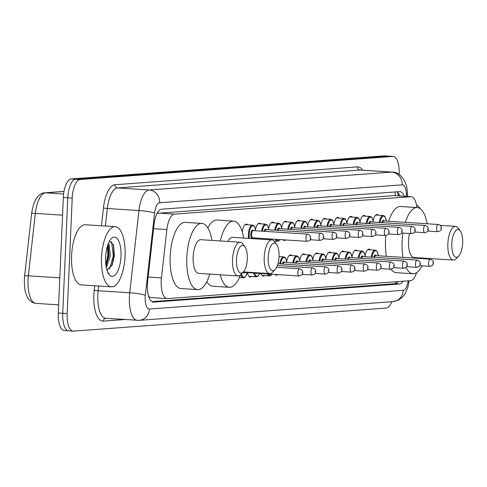 <?xml version="1.0" encoding="UTF-8"?>
<svg xmlns="http://www.w3.org/2000/svg" width="487" height="487" viewBox="0 0 487 487"><rect width="100%" height="100%" fill="white"/><g stroke="black" fill="none" stroke-linecap="round" stroke-linejoin="round"><path stroke-width="0.73" d="M242.234 231.83A9.649 3.756 -86.3 0 1 246.44 224.123A9.649 3.756 -86.3 0 1 247.7 224.805M255.529 229.505A9.649 3.756 -86.3 0 1 259.504 223.156A9.649 3.756 -86.3 0 1 260.77 223.843M268.599 228.537A9.649 3.756 -86.3 0 1 272.574 222.194A9.649 3.756 -86.3 0 1 273.84 222.882M281.663 227.575A9.649 3.756 -86.3 0 1 285.644 221.232A9.649 3.756 -86.3 0 1 286.91 221.914M294.732 226.613A9.649 3.756 -86.3 0 1 298.714 220.264A9.649 3.756 -86.3 0 1 299.98 220.952M307.802 225.651A9.649 3.756 -86.3 0 1 311.783 219.302A9.649 3.756 -86.3 0 1 313.05 219.99M320.872 224.684A9.649 3.756 -86.3 0 1 324.853 218.34A9.649 3.756 -86.3 0 1 326.113 219.028M333.942 223.722A9.649 3.756 -86.3 0 1 337.917 217.379A9.649 3.756 -86.3 0 1 339.183 218.06M347.012 222.76A9.649 3.756 -86.3 0 1 350.987 216.411A9.649 3.756 -86.3 0 1 352.253 217.099M360.076 221.798A9.649 3.756 -86.3 0 1 364.057 215.449A9.649 3.756 -86.3 0 1 365.323 216.137M373.145 220.83A9.649 3.756 -86.3 0 1 377.127 214.487A9.649 3.756 -86.3 0 1 378.393 215.175M286.709 261.269A9.649 3.756 -86.3 0 1 290.684 254.92A9.649 3.756 -86.3 0 1 291.95 255.608M299.779 260.302A9.649 3.756 -86.3 0 1 303.754 253.958A9.649 3.756 -86.3 0 1 305.02 254.646M312.843 259.34A9.649 3.756 -86.3 0 1 316.824 252.997A9.649 3.756 -86.3 0 1 318.09 253.678M325.913 258.378A9.649 3.756 -86.3 0 1 329.894 252.029A9.649 3.756 -86.3 0 1 331.16 252.716M338.982 257.416A9.649 3.756 -86.3 0 1 342.964 251.067A9.649 3.756 -86.3 0 1 344.23 251.755M352.052 256.448A9.649 3.756 -86.3 0 1 356.034 250.105A9.649 3.756 -86.3 0 1 357.294 250.793M365.122 255.486A9.649 3.756 -86.3 0 1 369.097 249.143A9.649 3.756 -86.3 0 1 370.363 249.825M416.878 207.547A18.086 7.037 93.7 0 0 411.186 196.693A18.086 7.037 93.7 0 0 410.803 196.699L174.486 214.116A18.086 7.037 93.7 0 0 166.871 229.547L161.44 277.925A18.086 7.037 93.7 0 0 161.197 281.066A18.086 7.037 93.7 0 0 167.102 298.592A18.086 7.037 93.7 0 0 167.485 298.592L410.45 280.682A18.086 7.037 93.7 0 0 416.525 272.744M411.186 196.693L394.135 195.616L156.656 213.373M148.365 296.498L150.818 297.514M255.626 238.849A9.649 3.756 -86.3 0 1 255.432 237.997M269.378 239.738A9.649 3.756 -86.3 0 1 269.007 238.873M285.741 239.969A9.649 3.756 -86.3 0 1 284.396 240.487A9.649 3.756 -86.3 0 1 283.124 239.793L290.532 240.28A9.046 3.519 -86.3 0 1 290.392 240.261M251.578 276.549A9.649 3.756 -86.3 0 1 250.233 277.066A9.649 3.756 -86.3 0 1 247.408 272.653M264.642 275.587A9.649 3.756 -86.3 0 1 263.303 276.105A9.649 3.756 -86.3 0 1 260.977 273.53M277.712 274.619A9.649 3.756 -86.3 0 1 276.373 275.137A9.649 3.756 -86.3 0 1 275.1 274.443L282.509 274.93A9.046 3.519 -86.3 0 1 282.369 274.918M404.289 196.249A18.086 7.037 93.7 0 0 400.01 191.635A18.086 7.037 93.7 0 0 399.626 191.635L161.641 209.179A18.086 7.037 93.7 0 0 154.02 224.604L147.64 281.449A18.086 7.037 93.7 0 0 147.397 284.591A18.086 7.037 93.7 0 0 153.308 302.123A18.086 7.037 93.7 0 0 153.685 302.117L399.492 284A18.086 7.037 93.7 0 0 403.206 281.218M391.767 301.721A18.086 7.037 -86.3 0 1 386.252 308.064L73.452 331.123A18.086 7.037 -86.3 0 1 73.068 331.123A18.086 7.037 -86.3 0 1 67.163 313.598L72.204 198.081A18.086 7.037 -86.3 0 1 80.069 179.508L392.875 156.449A18.086 7.037 -86.3 0 1 393.252 156.449A18.086 7.037 -86.3 0 1 399.163 173.981L399.139 174.516M69.014 330.837A18.086 7.037 -86.3 0 1 68.637 330.837L64.199 330.551A18.086 7.037 -86.3 0 1 58.294 313.019L63.334 197.509L67.772 197.795A18.086 7.037 -86.3 0 1 75.637 179.222L388.437 156.163A18.086 7.037 -86.3 0 1 388.821 156.163A18.086 7.037 -86.3 0 0 388.437 156.163L75.637 179.222A18.086 7.037 -86.3 0 0 67.772 197.795L62.726 313.311L67.772 197.795L72.204 198.081M68.637 330.837A18.086 7.037 -86.3 0 1 62.726 313.311A18.086 7.037 -86.3 0 0 68.637 330.837L73.068 331.123M398.305 281.577A18.086 7.037 -86.3 0 1 395.06 283.708L151.883 301.636M397.002 191.829A18.086 7.037 -86.3 0 1 399.857 195.963M63.334 197.509A18.086 7.037 -86.3 0 1 71.199 178.936L384.006 155.877A18.086 7.037 -86.3 0 1 384.389 155.877L393.252 156.449M125.092 255.9A30.145 11.731 -86.3 0 1 111.346 286.855A30.145 11.731 -86.3 0 1 101.503 257.641A30.145 11.731 -86.3 0 1 115.249 226.686A30.145 11.731 -86.3 0 1 125.092 255.9M111.346 286.855L81.414 284.913A30.145 11.731 -86.3 0 1 71.571 255.699A30.145 11.731 -86.3 0 1 85.316 224.744L115.249 226.686M105.606 257.337A19.663 7.652 -86.3 0 1 111.225 238.776A19.663 7.652 -86.3 0 1 120.989 256.205A19.663 7.652 -86.3 0 1 108.918 274.345A19.663 7.652 -86.3 0 1 105.606 257.337M107.158 270.011A13.63 5.302 -86.3 0 1 106.915 270.017L112.113 265.135L114.342 256.046L113.629 245.265L109.538 241.108M106.008 265.878L108.93 255.748L108.388 245.929L107.925 244.675M106.312 267.625L110.318 255.839L109.088 244.316L108.431 243.378M107.974 272.757L109.179 273.39L107.846 272.495M106.257 265.421L108.473 255.541L108.041 244.943M111.724 265.963L114.019 255.9L113.434 244.669M105.843 264.618L107.779 255.498L107.53 245.838M109.551 269.013L113.325 255.858L111.614 241.625M247.323 258.865A13.867 5.394 -86.3 0 1 243.354 271.959A13.867 5.394 -86.3 0 1 236.469 259.668A13.867 5.394 -86.3 0 1 244.979 246.872A13.867 5.394 -86.3 0 1 247.323 258.865M243.354 271.959L240.901 274.534A16.881 6.568 -86.3 0 1 238.033 275.934A16.881 6.568 -86.3 0 1 232.518 259.571A16.881 6.568 -86.3 0 1 240.213 242.24A16.881 6.568 -86.3 0 1 242.879 243.993L244.979 246.872M240.213 242.24L200.863 239.689A16.881 6.568 93.7 0 0 193.162 257.026A16.881 6.568 93.7 0 0 198.678 273.384L238.033 275.934M209.763 274.102A33.165 12.905 -86.3 0 1 197.625 289.631A33.165 12.905 -86.3 0 1 186.795 257.495A33.165 12.905 -86.3 0 1 201.916 223.442A33.165 12.905 -86.3 0 1 211.942 240.408M197.625 289.631L181 288.554A33.165 12.905 -86.3 0 1 170.17 256.418A33.165 12.905 -86.3 0 1 185.285 222.364L201.916 223.442M279.027 256.527A13.867 5.394 -86.3 0 1 275.064 269.621A13.867 5.394 -86.3 0 1 268.173 257.331A13.867 5.394 -86.3 0 1 276.689 244.535A13.867 5.394 -86.3 0 1 279.027 256.527M275.064 269.621L272.61 272.196A16.881 6.568 -86.3 0 1 269.737 273.597A16.881 6.568 -86.3 0 1 264.222 257.233A16.881 6.568 -86.3 0 1 271.923 239.902A16.881 6.568 -86.3 0 1 274.589 241.655L276.689 244.535M240.377 275.033A33.165 12.905 -86.3 0 1 229.328 287.293A33.165 12.905 -86.3 0 1 220.221 274.778M229.328 287.293L212.703 286.216A33.165 12.905 -86.3 0 1 206.768 281.73M271.923 239.902L232.567 237.352A16.881 6.568 93.7 0 0 227.879 241.442M220.355 240.955A33.165 12.905 -86.3 0 1 233.62 221.104A33.165 12.905 -86.3 0 1 243.652 238.07M207.846 227.928A33.165 12.905 -86.3 0 1 216.989 220.027L233.62 221.104M462.65 242.995A13.867 5.394 -86.3 0 1 458.687 256.083A13.867 5.394 -86.3 0 1 451.796 243.792A13.867 5.394 -86.3 0 1 460.312 230.996A13.867 5.394 -86.3 0 1 462.65 242.995M458.687 256.083L456.234 258.664A16.881 6.568 -86.3 0 1 453.36 260.058A16.881 6.568 -86.3 0 1 447.845 243.701A16.881 6.568 -86.3 0 1 455.546 226.364A16.881 6.568 -86.3 0 1 458.212 228.123L460.312 230.996M409.537 233.498A16.881 6.568 93.7 0 0 408.496 241.15A16.881 6.568 93.7 0 0 414.011 257.507L453.36 260.058M425.09 258.226A33.165 12.905 -86.3 0 1 424.92 258.798M422.095 265.865A33.165 12.905 -86.3 0 1 412.958 273.755A33.165 12.905 -86.3 0 1 406.012 267.412M403.023 257.38A33.165 12.905 -86.3 0 1 402.122 241.619A33.165 12.905 -86.3 0 1 402.932 233.072M412.958 273.755L396.327 272.677A33.165 12.905 -86.3 0 1 391.098 269.244M386.398 256.302A33.165 12.905 -86.3 0 1 385.497 240.541A33.165 12.905 -86.3 0 1 385.862 235.568M405.336 222.358A33.165 12.905 -86.3 0 1 417.243 207.572A33.165 12.905 -86.3 0 1 427.148 223.77M388.705 221.281A33.165 12.905 -86.3 0 1 400.618 206.494L417.243 207.572M416.488 205.015A30.145 11.731 -86.3 0 1 420.269 208.734M148.133 277.06L161.44 277.925M394.914 191.981A18.086 16.637 85.8 0 1 395.304 195.664M396.059 281.742A18.086 16.637 85.8 0 1 395.517 283.641M153.563 228.683L166.871 229.547M157.825 213.038L174.486 214.116M394.135 195.616L410.803 196.699M152.93 302.068L153.685 302.117M406.444 196.389L406.395 194.447A12.059 4.693 93.7 0 0 402.183 184.847L159.669 202.726A12.059 4.693 93.7 0 0 154.586 213.014L145.357 295.25A12.059 4.693 93.7 0 0 145.193 297.35A12.059 4.693 93.7 0 0 149.387 309.032L403.218 290.319A12.059 4.693 93.7 0 0 408.191 280.847M137.267 320.349A24.119 9.387 -86.3 0 1 129.39 296.979A24.119 9.387 -86.3 0 1 129.719 292.79L98.124 290.739A24.119 9.387 93.7 0 0 97.796 294.927A24.119 9.387 93.7 0 0 105.673 318.303L139.191 320.343A12.059 11.091 -94.2 0 0 149.387 309.032M124.806 319.539L103.281 321.128A3.013 2.776 85.8 0 1 105.758 318.309M103.281 321.128A27.132 10.556 -86.3 0 1 93.845 294.836A27.132 10.556 -86.3 0 1 94.21 290.124L94.703 285.778M101.43 225.791L103.445 207.882A27.132 10.556 -86.3 0 1 114.871 184.743L357.385 166.864A27.132 10.556 -86.3 0 1 362.59 170.182M80.069 179.508L71.199 178.936M67.163 313.598L58.294 313.019M392.875 156.449L384.006 155.877M145.357 295.25A12.059 1.333 -173.6 0 0 129.719 292.79L138.947 210.548L107.353 208.503L105.381 226.047M154.586 213.014A12.059 1.333 -173.6 0 0 138.947 210.548A24.119 9.387 -86.3 0 1 149.107 189.979L117.513 187.927A24.119 9.387 93.7 0 0 107.353 208.503A3.013 0.335 6.4 0 1 103.445 207.882M98.654 286.033L98.124 290.739A3.013 0.335 6.4 0 1 94.21 290.124M159.669 202.726A12.059 11.091 -94.2 0 0 149.107 189.979L391.621 172.1L360.027 170.048L117.513 187.927A3.013 2.776 85.8 0 1 114.871 184.743M402.183 184.847A12.059 11.091 -94.2 0 0 391.621 172.1A24.119 9.387 -86.3 0 1 392.132 172.094L360.538 170.048A24.119 9.387 93.7 0 0 360.027 170.048A3.013 2.776 85.8 0 1 357.385 166.864M407.442 196.456L407.363 193.424A12.059 2.52 178.5 0 1 406.395 194.447M409.183 280.774L407.808 287.525L405.257 293.46L403.626 295.822L401.751 297.807L398.354 300.144L393.015 301.63A12.059 11.091 -94.2 0 0 403.218 290.319M398.165 192.882L398.208 194.465M395.06 283.708L399.492 284M64.004 191.47L45.504 192.834A24.119 9.387 93.7 0 0 35.344 213.403L28.343 275.806A24.119 9.387 93.7 0 0 28.015 279.995A24.119 9.387 93.7 0 0 35.892 303.371L58.653 304.844M35.892 303.371C31.88 302.774 28.989 300.601 27.229 296.845C26.018 293.582 24.466 292.711 24.35 279.562L24.624 276.007A6.027 0.67 -173.6 0 1 28.343 275.806L59.828 277.846M63.62 194.003L45.504 192.834A6.027 5.546 -94.2 0 0 44.798 192.834L64.01 191.415M62.567 215.169L35.344 213.403A6.027 0.67 -173.6 0 0 31.631 213.604C34.041 196.474 40.859 192.797 44.798 192.834M245.046 272.501A4.219 1.644 -86.3 0 1 243.22 272.099M244.078 271.935A3.616 1.406 93.7 0 0 244.76 272.477L299.079 276.001A3.616 1.406 -86.3 0 1 297.898 272.495A3.616 1.406 -86.3 0 1 299.548 268.781C302.153 269.865 303.158 271.107 302.561 272.501C302.963 274.157 301.806 275.319 299.079 276.001M302.317 272.55L301.849 272.586L302.317 272.55M239.348 277.566L243.299 277.821A9.046 3.519 -86.3 0 1 240.858 274.583M241.528 273.883A8.443 3.287 93.7 0 0 247.165 272.635M310.968 271.527A3.616 1.406 -86.3 0 1 312.617 267.813C315.217 268.903 316.221 270.145 315.631 271.539C316.033 273.195 314.87 274.358 312.149 275.033A3.616 1.406 -86.3 0 1 310.968 271.527M315.387 271.588L314.919 271.624L315.387 271.588M248.967 276.379L256.369 276.86A9.046 3.519 -86.3 0 1 253.794 273.067M254.646 273.122A8.443 3.287 93.7 0 0 259.668 273.444M324.032 270.565A3.616 1.406 -86.3 0 1 325.681 266.852C328.287 267.935 329.291 269.177 328.695 270.577C329.102 272.227 327.94 273.396 325.219 274.071A3.616 1.406 -86.3 0 1 324.032 270.565M328.457 270.626L327.982 270.656L328.457 270.626M262.036 275.417L269.439 275.898A9.046 3.519 -86.3 0 1 267.442 273.95M268.416 274.011A8.443 3.287 93.7 0 0 271.801 274.23M279.769 263.875A9.046 3.519 -86.3 0 1 283.678 256.88L284.609 257.191L285.729 258.42L286.898 262.53M286.843 262.523A8.443 3.287 93.7 0 0 283.818 257.55A8.443 3.287 93.7 0 0 280.561 263.93M337.101 269.603A3.616 1.406 -86.3 0 1 338.751 265.89C341.357 266.973 342.361 268.215 341.764 269.615C342.172 271.265 341.01 272.434 338.282 273.11A3.616 1.406 -86.3 0 1 337.101 269.603M341.527 269.658L341.052 269.695L341.527 269.658M338.751 265.89L284.432 262.371A3.616 1.406 93.7 0 0 283.099 264.094M282.283 264.039A4.219 1.644 -86.3 0 1 284.725 262.39M292.839 262.913A9.046 3.519 -86.3 0 1 296.747 255.918L297.679 256.223L298.799 257.459L299.968 261.568M299.913 261.562A8.443 3.287 93.7 0 0 296.887 256.588A8.443 3.287 93.7 0 0 293.631 262.962M350.171 268.641A3.616 1.406 -86.3 0 1 351.821 264.922C354.426 266.012 355.431 267.253 354.834 268.647C355.242 270.303 354.079 271.466 351.352 272.148A3.616 1.406 -86.3 0 1 350.171 268.641M354.597 268.696L354.122 268.733L354.597 268.696M351.821 264.922L297.502 261.403A3.616 1.406 93.7 0 0 296.169 263.132M295.353 263.077A4.219 1.644 -86.3 0 1 297.794 261.422M305.903 261.951A9.046 3.519 -86.3 0 1 309.811 254.957L310.743 255.261L311.863 256.497L313.038 260.6M312.977 260.6A8.443 3.287 93.7 0 0 309.957 255.62A8.443 3.287 93.7 0 0 306.7 262M363.241 267.673A3.616 1.406 -86.3 0 1 364.891 263.96C367.496 265.05 368.501 266.292 367.904 267.686C368.306 269.341 367.149 270.504 364.422 271.18A3.616 1.406 -86.3 0 1 363.241 267.673M367.661 267.734L367.192 267.771L367.661 267.734M364.891 263.96L310.572 260.442A3.616 1.406 93.7 0 0 309.239 262.164M308.417 262.116A4.219 1.644 -86.3 0 1 310.864 260.46M318.973 260.989A9.046 3.519 -86.3 0 1 322.881 253.989L323.812 254.299L324.932 255.529L326.107 259.638M326.047 259.632A8.443 3.287 93.7 0 0 323.021 254.658A8.443 3.287 93.7 0 0 319.77 261.038M376.311 266.712A3.616 1.406 -86.3 0 1 377.961 262.998C380.566 264.082 381.571 265.324 380.974 266.724C381.376 268.374 380.219 269.542 377.492 270.218A3.616 1.406 -86.3 0 1 376.311 266.712M380.731 266.773L380.262 266.803L380.731 266.773M377.961 262.998L323.642 259.48A3.616 1.406 93.7 0 0 322.309 261.202M321.487 261.148A4.219 1.644 -86.3 0 1 323.928 259.498M332.043 260.021A9.046 3.519 -86.3 0 1 335.951 253.027L336.882 253.337L338.002 254.567L339.171 258.676M339.116 258.67A8.443 3.287 93.7 0 0 336.091 253.697A8.443 3.287 93.7 0 0 332.834 260.076M389.381 265.75A3.616 1.406 -86.3 0 1 391.031 262.036C393.63 263.12 394.634 264.362 394.044 265.756C394.446 267.412 393.289 268.574 390.562 269.256A3.616 1.406 -86.3 0 1 389.381 265.75M393.8 265.805L393.332 265.841L393.8 265.805M391.031 262.036L336.712 258.518A3.616 1.406 93.7 0 0 335.379 260.241M334.557 260.186A4.219 1.644 -86.3 0 1 336.998 258.536M345.113 259.06A9.046 3.519 -86.3 0 1 349.021 252.065L349.952 252.369L351.072 253.605L352.241 257.714M352.186 257.708A8.443 3.287 93.7 0 0 349.161 252.735A8.443 3.287 93.7 0 0 345.904 259.108M402.445 264.788A3.616 1.406 -86.3 0 1 404.094 261.069C406.7 262.158 407.704 263.4 407.114 264.794C407.516 266.45 406.353 267.613 403.632 268.294A3.616 1.406 -86.3 0 1 402.445 264.788M406.87 264.843L406.395 264.879L406.87 264.843M404.094 261.069L349.776 257.55A3.616 1.406 93.7 0 0 348.442 259.273M347.627 259.224A4.219 1.644 -86.3 0 1 350.068 257.568M358.182 258.098A9.046 3.519 -86.3 0 1 362.091 251.103L363.022 251.408L364.142 252.637L365.311 256.746M365.256 256.746A8.443 3.287 93.7 0 0 362.231 251.767A8.443 3.287 93.7 0 0 358.974 258.147M415.514 263.82A3.616 1.406 -86.3 0 1 417.164 260.107C419.77 261.196 420.774 262.438 420.178 263.832C420.585 265.488 419.423 266.651 416.695 267.326A3.616 1.406 -86.3 0 1 415.514 263.82M419.94 263.881L419.465 263.917L419.94 263.881M417.164 260.107L362.845 256.588A3.616 1.406 93.7 0 0 361.512 258.311M360.697 258.256A4.219 1.644 -86.3 0 1 363.138 256.606M371.252 257.13A9.046 3.519 -86.3 0 1 375.16 250.135L376.092 250.446L377.212 251.676L378.381 255.785M378.326 255.778A8.443 3.287 93.7 0 0 375.3 250.805A8.443 3.287 93.7 0 0 372.044 257.185M428.584 262.858A3.616 1.406 -86.3 0 1 430.234 259.145C432.84 260.228 433.844 261.47 433.247 262.87C433.655 264.52 432.493 265.689 429.765 266.365A3.616 1.406 -86.3 0 1 428.584 262.858M433.01 262.919L432.535 262.95L433.01 262.919M430.234 259.145L375.915 255.626A3.616 1.406 93.7 0 0 374.582 257.349M373.766 257.294A4.219 1.644 -86.3 0 1 376.207 255.645M248.565 238.387A9.046 3.519 -86.3 0 1 248.37 234.405A9.046 3.519 -86.3 0 1 252.497 225.116L245.095 224.635M255.663 230.759A8.443 3.287 93.7 0 0 252.187 225.962A8.443 3.287 93.7 0 0 249.161 234.424A8.443 3.287 93.7 0 0 249.393 238.441M254.963 238.8A8.443 3.287 93.7 0 0 255.194 237.979M253.076 237.845A4.219 1.644 -86.3 0 1 250.811 234.302A4.219 1.644 -86.3 0 1 251.852 230.515A4.219 1.644 -86.3 0 1 253.544 230.625M253.252 230.607A3.616 1.406 93.7 0 0 251.602 234.32A3.616 1.406 93.7 0 0 252.783 237.826L307.102 241.345A3.616 1.406 -86.3 0 1 305.921 237.839A3.616 1.406 -86.3 0 1 307.571 234.125L253.252 230.607M309.872 237.93L310.347 237.893L309.872 237.93M262.043 239.263A9.046 3.519 -86.3 0 1 261.817 238.411M262.67 238.466A8.443 3.287 93.7 0 0 262.931 239.318M267.326 239.604A8.443 3.287 93.7 0 0 267.698 238.788M264.173 231.313A4.219 1.644 -86.3 0 1 266.614 229.657M320.641 233.163C322.802 233.717 323.806 234.959 323.654 236.883C324.062 238.539 322.899 239.701 320.172 240.383A3.616 1.406 -86.3 0 1 318.991 236.877A3.616 1.406 -86.3 0 1 320.641 233.163L266.322 229.639A3.616 1.406 93.7 0 0 264.989 231.368M322.942 236.968L323.417 236.932L322.942 236.968M261.659 231.148A9.046 3.519 -86.3 0 1 265.567 224.154L258.165 223.673M268.733 229.797A8.443 3.287 93.7 0 0 265.707 224.824A8.443 3.287 93.7 0 0 262.45 231.203M279.976 239.586L278.868 240.803L277.462 241.242A9.046 3.519 -86.3 0 1 275.472 239.294M276.446 239.361A8.443 3.287 93.7 0 0 279.824 239.58M277.237 230.351A4.219 1.644 -86.3 0 1 279.684 228.695M333.711 232.196C335.866 232.756 336.876 233.997 336.724 235.921C337.126 237.577 335.969 238.74 333.242 239.415A3.616 1.406 -86.3 0 1 332.061 235.909A3.616 1.406 -86.3 0 1 333.711 232.196L279.392 228.677A3.616 1.406 93.7 0 0 278.059 230.4M336.012 236.006L336.48 235.97L336.012 236.006M274.723 230.187A9.046 3.519 -86.3 0 1 278.631 223.192L271.235 222.711M281.796 228.835A8.443 3.287 93.7 0 0 278.777 223.856A8.443 3.287 93.7 0 0 275.52 230.235M290.307 229.383A4.219 1.644 -86.3 0 1 292.748 227.733M346.781 231.234C348.936 231.794 349.94 233.036 349.794 234.959C350.196 236.609 349.039 237.778 346.312 238.453A3.616 1.406 -86.3 0 1 345.131 234.947A3.616 1.406 -86.3 0 1 346.781 231.234L292.462 227.715A3.616 1.406 93.7 0 0 291.129 229.438M349.082 235.038L349.55 235.008L349.082 235.038M287.793 229.225A9.046 3.519 -86.3 0 1 291.701 222.224L284.305 221.749M294.866 227.867A8.443 3.287 93.7 0 0 291.841 222.894A8.443 3.287 93.7 0 0 288.59 229.274M303.377 228.421A4.219 1.644 -86.3 0 1 305.818 226.772M359.85 230.272C362.005 230.832 363.01 232.074 362.864 233.997C363.265 235.647 362.109 236.816 359.382 237.492A3.616 1.406 -86.3 0 1 358.201 233.985A3.616 1.406 -86.3 0 1 359.85 230.272L305.532 226.753A3.616 1.406 93.7 0 0 304.198 228.476M362.151 234.077L362.62 234.04L362.151 234.077M300.863 228.257A9.046 3.519 -86.3 0 1 304.771 221.262L297.368 220.781M307.936 226.905A8.443 3.287 93.7 0 0 304.911 221.932A8.443 3.287 93.7 0 0 301.654 228.312M316.447 227.459A4.219 1.644 -86.3 0 1 318.888 225.804M372.914 229.304C375.075 229.864 376.08 231.106 375.934 233.03C376.335 234.685 375.173 235.848 372.452 236.53A3.616 1.406 -86.3 0 1 371.264 233.023A3.616 1.406 -86.3 0 1 372.914 229.304L318.595 225.785A3.616 1.406 93.7 0 0 317.262 227.508M375.215 233.115L375.69 233.078L375.215 233.115M313.932 227.295A9.046 3.519 -86.3 0 1 317.841 220.301L310.438 219.82M321.006 225.944A8.443 3.287 93.7 0 0 317.981 220.97A8.443 3.287 93.7 0 0 314.724 227.344M329.516 226.498A4.219 1.644 -86.3 0 1 331.957 224.842M385.984 228.342C388.145 228.902 389.15 230.144 388.997 232.068C389.405 233.723 388.242 234.886 385.515 235.562A3.616 1.406 -86.3 0 1 384.334 232.055A3.616 1.406 -86.3 0 1 385.984 228.342L331.665 224.824A3.616 1.406 93.7 0 0 330.332 226.546M388.285 232.153L388.76 232.116L388.285 232.153M327.002 226.333A9.046 3.519 -86.3 0 1 330.91 219.339L323.508 218.858M334.076 224.982A8.443 3.287 93.7 0 0 331.05 220.002A8.443 3.287 93.7 0 0 327.794 226.382M342.586 225.53A4.219 1.644 -86.3 0 1 345.027 223.88M399.054 227.38C401.215 227.94 402.219 229.182 402.067 231.106C402.475 232.756 401.312 233.924 398.585 234.6A3.616 1.406 -86.3 0 1 397.404 231.094A3.616 1.406 -86.3 0 1 399.054 227.38L344.735 223.862A3.616 1.406 93.7 0 0 343.402 225.584M401.355 231.185L401.83 231.155L401.355 231.185M340.072 225.365A9.046 3.519 -86.3 0 1 343.98 218.371L336.578 217.896M347.146 224.014A8.443 3.287 93.7 0 0 344.12 219.04A8.443 3.287 93.7 0 0 340.863 225.42M355.656 224.568A4.219 1.644 -86.3 0 1 358.097 222.918M412.124 226.418C414.279 226.979 415.289 228.214 415.137 230.138C415.545 231.794 414.382 232.956 411.655 233.638A3.616 1.406 -86.3 0 1 410.474 230.132A3.616 1.406 -86.3 0 1 412.124 226.418L357.805 222.9A3.616 1.406 93.7 0 0 356.472 224.623M414.425 230.223L414.9 230.187L414.425 230.223M353.136 224.404A9.046 3.519 -86.3 0 1 357.044 217.409L349.648 216.928M360.21 223.052A8.443 3.287 93.7 0 0 357.19 218.079A8.443 3.287 93.7 0 0 353.933 224.458M368.72 223.606A4.219 1.644 -86.3 0 1 371.161 221.95M425.194 225.451C427.349 226.011 428.353 227.252 428.207 229.176C428.609 230.832 427.452 231.995 424.725 232.676A3.616 1.406 -86.3 0 1 423.544 229.17A3.616 1.406 -86.3 0 1 425.194 225.451L370.875 221.932A3.616 1.406 93.7 0 0 369.542 223.655M427.495 229.261L427.963 229.225L427.495 229.261M366.206 223.442A9.046 3.519 -86.3 0 1 370.114 216.447L362.718 215.966M373.279 222.09A8.443 3.287 93.7 0 0 370.254 217.117A8.443 3.287 93.7 0 0 367.003 223.49M381.79 222.638A4.219 1.644 -86.3 0 1 384.231 220.988M438.263 224.489C440.418 225.049 441.423 226.291 441.277 228.214C441.679 229.864 440.522 231.033 437.795 231.709A3.616 1.406 -86.3 0 1 436.614 228.202A3.616 1.406 -86.3 0 1 438.263 224.489L383.945 220.97A3.616 1.406 93.7 0 0 382.612 222.693M440.565 228.3L441.033 228.263L440.565 228.3M379.276 222.48A9.046 3.519 -86.3 0 1 383.184 215.485L375.781 215.004M386.349 221.128A8.443 3.287 93.7 0 0 383.324 216.149A8.443 3.287 93.7 0 0 380.067 222.529M398.469 195.871L397.66 192.341M150.44 297.514L167.102 298.592M407.363 193.424C407.595 182.095 400.058 171.412 392.132 172.094M139.191 320.343L393.015 301.63M24.624 276.007L31.631 213.604M269.737 273.597L243.421 271.892M455.546 226.364L440.242 225.371M299.548 268.781L276.616 267.29M243.299 277.821L244.261 277.639L245.533 276.561L247.226 272.641M312.617 267.813L277.365 265.531M312.149 275.033L302.037 274.382M256.369 276.86L257.331 276.677L258.603 275.599L259.748 273.45M325.681 266.852L277.925 263.759M325.219 274.071L315.107 273.42M269.439 275.898L270.839 275.459L271.947 274.242M283.678 256.88L279.021 256.582M338.282 273.11L328.171 272.452M296.747 255.918L289.345 255.438M351.352 272.148L341.241 271.49M309.811 254.957L302.415 254.476M364.422 271.18L354.311 270.529M322.881 253.989L315.485 253.514M377.492 270.218L367.381 269.561M335.951 253.027L328.548 252.546M390.562 269.256L380.45 268.599M349.021 252.065L341.618 251.584M403.632 268.294L393.52 267.637M362.091 251.103L354.688 250.622M416.695 267.326L406.584 266.675M375.16 250.135L367.758 249.661M429.765 266.365L419.654 265.707M255.024 238.807L255.249 237.985M307.102 241.345C309.829 240.669 310.992 239.501 310.584 237.851C310.736 235.927 309.732 234.685 307.571 234.125M255.718 230.765L254.555 226.668L253.678 225.603L252.497 225.116M267.424 239.61L267.771 238.794M320.172 240.383L310.061 239.726M268.787 229.803L267.625 225.706L266.748 224.641L265.567 224.154M333.242 239.415L323.131 238.764M277.462 241.242L274.053 241.022M281.857 228.835L280.689 224.738L279.818 223.673L278.631 223.192M346.312 238.453L336.2 237.796M294.927 227.873L293.758 223.777L292.882 222.711L291.701 222.224M359.382 237.492L349.27 236.834M307.991 226.912L306.828 222.815L305.952 221.749L304.771 221.262M372.452 236.53L362.34 235.872M321.061 225.95L319.898 221.853L319.022 220.781L317.841 220.301M385.515 235.562L375.404 234.911M334.131 224.982L332.968 220.885L332.091 219.82L330.91 219.339M398.585 234.6L388.474 233.943M347.201 224.02L346.038 219.923L345.161 218.858L343.98 218.371M411.655 233.638L401.544 232.981M360.27 223.058L359.102 218.961L358.231 217.896L357.044 217.409M424.725 232.676L414.614 232.019M373.34 222.09L372.171 217.999L371.295 216.928L370.114 216.447M437.795 231.709L427.683 231.057M386.404 221.128L385.241 217.032L384.365 215.966L383.184 215.485"/></g></svg>
